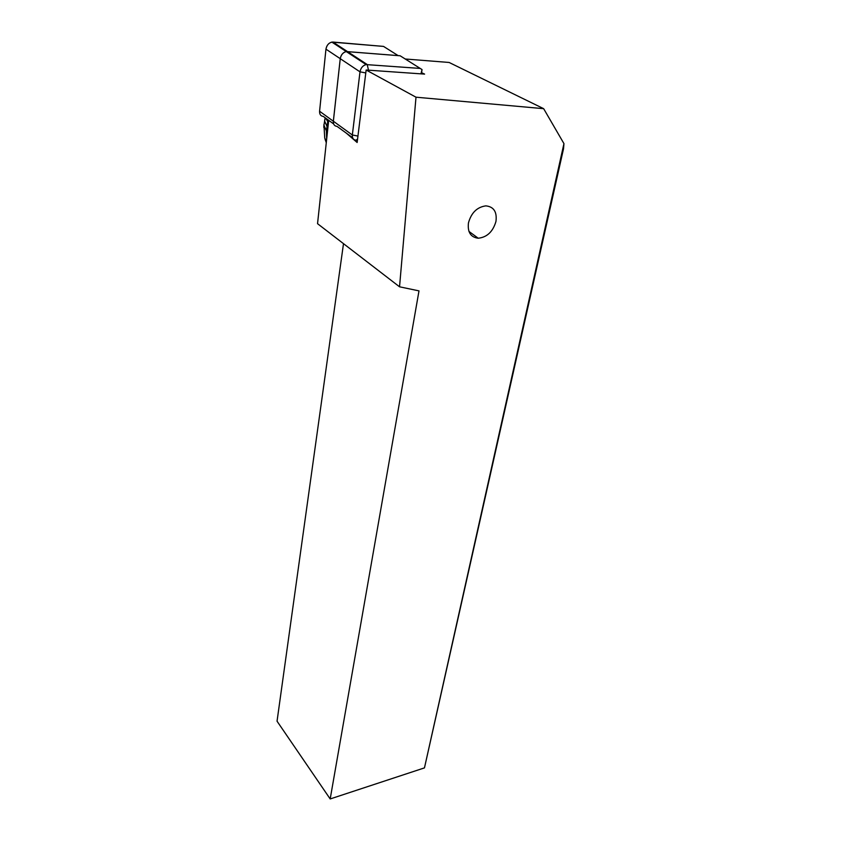 <?xml version="1.0" encoding="UTF-8"?>
<svg xmlns="http://www.w3.org/2000/svg" width="841" height="841" viewBox="0 0 841 841"><rect width="100%" height="100%" fill="white"/><g stroke="black" fill="none" stroke-linecap="round" stroke-linejoin="round"><path stroke-width="1.26" d="M386.271 48.137L383.538 46.413L331.869 42.103C328.621 42.986 326.644 45.33 325.951 49.156L319.58 111.243C319.464 114.355 320.705 116.079 323.301 116.415C320.705 116.079 319.464 114.355 319.58 111.243L333.341 121.23L340.248 58.67C340.983 54.812 342.981 52.436 346.25 51.543L398.476 55.643M352.61 137.724L337.052 126.392C334.434 126.097 333.204 124.363 333.341 121.23C333.215 124.352 334.455 126.076 337.052 126.392L337.083 126.413M416.001 97.199L399.538 286.802L418.997 290.881L330.187 798.95L424.463 767.886L563.954 143.632L543.654 108.678L416.001 97.199L366.15 70.013L424.61 74.103L421.625 72.746M468.458 222.886C471.296 212.752 477.089 207.075 485.835 205.866C493.772 206.697 497.147 211.879 495.959 221.425C492.952 231.685 487.034 237.288 478.214 238.224C470.666 237.278 467.417 232.169 468.458 222.886M563.954 143.632L563.523 148.762L424.463 767.886M405.236 58.996L449.115 62.465L543.654 108.678M399.538 286.802L317.541 223.685L328.694 120.337M346.334 133.151L357.141 142.497L366.15 70.013M357.425 140.226L355.995 140.195C353.378 139.89 352.169 138.155 352.337 134.991L360.001 71.842C360.778 67.932 362.818 65.514 366.119 64.589L420.216 68.426L422.024 69.561L420.963 73.85M420.216 68.426L400.127 55.779L346.261 51.564C342.991 52.457 340.994 54.833 340.258 58.691L333.362 121.22L352.337 134.991L357.94 136.063M421.457 73.882L422.024 69.561M343.496 243.669L277.046 721.2L330.187 798.95M325.845 141.477L326.276 142.728M323.985 124.31L323.774 127.348M325.698 118.161L327.759 121.64L328.2 119.979M325.625 118.108L328.495 122.176M327.717 121.829L326.361 130.828L326.665 139.112M325.173 117.782L323.964 125.246L324.731 138.008L326.403 141.519M398.098 55.59L383.538 46.413L332.952 42.061C329.22 42.334 326.886 44.699 325.951 49.156L319.58 111.243M333.646 123.942L323.301 116.415M332.952 42.061L367.212 64.526L368.495 70.181M340.248 58.67L325.951 49.156M365.782 72.925L360.001 71.842L340.258 58.691M357.551 139.164L355.995 140.195M325.499 140.458L326.308 142.465M324.626 120.862L324.857 119.864M326.361 130.828L323.964 125.246L324.615 121.072L326.907 126.171M324.689 120L325.309 117.877M331.869 42.103L346.25 51.543M346.261 51.564L366.119 64.589M324.952 138.807L325.467 140.468M468.952 231.422L478.214 238.224"/></g></svg>
